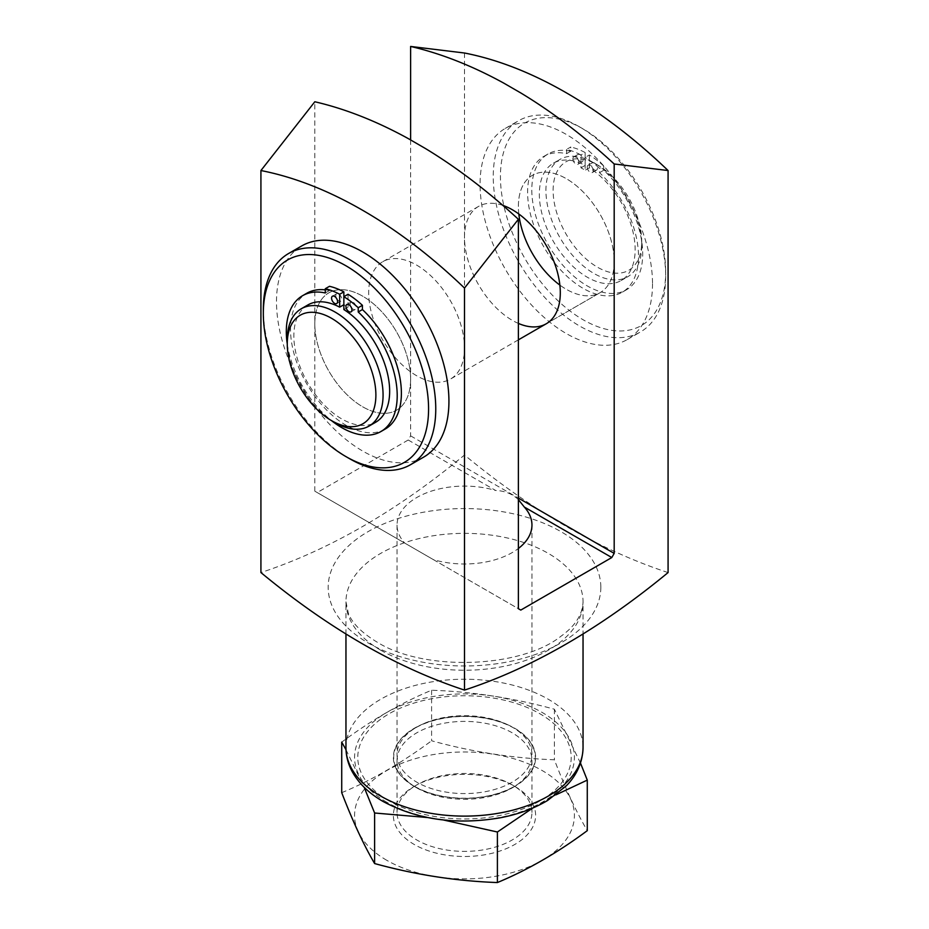 <?xml version="1.0" encoding="UTF-8"?>
<svg xmlns="http://www.w3.org/2000/svg" width="929" height="929" viewBox="0 0 929 929"><rect width="100%" height="100%" fill="white"/><g stroke="black" fill="none" stroke-linecap="round" stroke-linejoin="round"><path stroke-width="0.7" stroke-dasharray="4.64 3.48" d="M416.598 375.711A67.736 39.111 60 0 1 372.343 316.023A67.736 39.111 60 0 1 382.725 261.734A67.736 39.111 60 0 1 450.472 300.845A67.736 39.111 60 0 1 450.472 379.067A67.736 39.111 60 0 1 416.598 375.711M410.618 139.954L410.618 435.864L408.214 440.009L317.207 492.556L314.815 491.174L518.382 608.704M314.815 491.174L314.815 101.76M502.833 205.379A67.736 39.111 -120 0 0 478.528 206.424A67.736 39.111 -120 0 0 468.146 260.712A67.736 39.111 -120 0 0 512.402 320.4A67.736 39.111 -120 0 0 518.382 323.42M410.618 435.864L518.382 498.083M362.716 296.2A67.736 39.111 -120 0 0 328.843 292.844A67.736 39.111 -120 0 0 318.461 347.132A67.736 39.111 -120 0 0 362.716 406.821A67.736 39.111 -120 0 0 396.578 410.177A67.736 39.111 -120 0 0 406.972 355.9A67.736 39.111 -120 0 0 362.716 296.2M518.823 213.984A67.736 39.111 60 0 1 532.422 175.314A67.736 39.111 60 0 1 600.157 214.425A67.736 39.111 60 0 1 600.157 292.647A67.736 39.111 60 0 1 566.284 289.291A67.736 39.111 60 0 1 559.862 285.087M668.079 572.566C600.529 550.444 532.677 511.275 464.5 455.024C397.066 510.834 329.203 550.014 260.921 572.566M464.5 53.011L464.5 455.024M317.207 492.556L433.309 559.583A67.457 38.948 0 0 0 518.382 548.482M433.309 559.583L520.786 610.086M600.831 587.279A136.331 78.71 180 0 1 516.675 659.985A136.331 78.71 180 0 1 368.105 642.926A136.331 78.71 180 0 1 412.325 514.561A136.331 78.71 180 0 1 600.831 587.279M408.214 440.009L495.691 490.512A67.457 38.948 0 0 0 397.043 525.048A67.457 38.948 0 0 0 404.684 543.059M518.382 499.616C512.251 493.822 504.679 490.791 495.691 490.512M514.55 728.452A70.79 40.864 0 0 0 414.439 728.452A70.79 40.864 0 0 0 414.45 786.248A70.79 40.864 0 0 0 514.55 786.248A70.79 40.864 0 0 0 514.561 728.452A70.79 40.864 0 0 0 514.55 728.452L512.204 727.093A67.457 38.948 180 0 1 531.957 754.638A67.457 38.948 180 0 1 490.315 790.614A67.457 38.948 180 0 1 416.796 782.172A67.457 38.948 180 0 1 397.043 754.638A67.457 38.948 180 0 1 416.796 727.093A67.457 38.948 180 0 1 512.204 727.093M386.778 802.226A109.912 63.451 180 0 1 436.049 696.065A109.912 63.451 180 0 1 570.661 773.776A109.912 63.451 180 0 1 386.778 802.226M414.206 786.387L414.206 786.387A71.127 41.062 180 0 1 414.206 728.313A71.127 41.062 180 0 1 514.794 728.313A71.127 41.062 180 0 1 514.794 786.387A71.127 41.062 180 0 1 414.206 786.387A71.127 41.062 180 0 1 514.794 786.387A71.127 41.062 180 0 1 514.794 844.461A71.127 41.062 180 0 1 414.206 844.461A71.127 41.062 180 0 1 414.206 786.387L416.796 787.885A67.457 38.948 180 0 1 397.043 760.352A67.457 38.948 180 0 1 464.5 721.403A67.457 38.948 180 0 1 531.957 760.352A67.457 38.948 180 0 1 512.204 787.885A67.457 38.948 180 0 1 416.796 787.885L414.206 786.387L416.796 784.889A67.457 38.948 180 0 1 512.204 784.889A67.457 38.948 180 0 1 531.957 812.434A67.457 38.948 180 0 1 490.315 848.421A67.457 38.948 180 0 1 416.796 839.979A67.457 38.948 180 0 1 397.043 812.434A67.457 38.948 180 0 1 416.796 784.889M580.497 763.127L554.381 709.222C513.458 697.993 472.524 691.652 431.602 690.235C402.025 702.405 372.064 719.708 341.721 742.12M345.994 749.715L364.168 787.304M427.317 817.52L443.447 819.993M532.816 808.009L556.099 794.771M431.602 690.235L431.602 740.785C472.524 752.014 513.458 758.354 554.381 759.771C565.343 788.303 576.305 811.934 587.279 830.654M341.721 792.669C371.298 780.499 401.258 763.197 431.602 740.785M554.381 709.222L554.381 759.771M386.778 860.3A109.912 63.451 180 0 1 436.049 754.139A109.912 63.451 180 0 1 570.661 831.85A109.912 63.451 180 0 1 386.778 860.3M348.038 294.272L348.038 307.151A67.736 39.111 60 0 0 343.858 304.724L343.858 296.699M385.152 429.093A78.408 45.266 60 0 1 306.744 383.828A78.408 45.266 60 0 1 306.744 293.285M325.289 289.86A78.408 45.266 60 0 1 329.481 290.556L329.481 286.306M335.172 422.73A67.736 39.111 60 0 1 287.27 339.759M307.882 304.944A67.736 39.111 -120 0 0 307.882 383.166A67.736 39.111 -120 0 0 375.63 422.277M343.858 309.566L348.038 307.151M349.536 458.671A121.931 70.395 60 0 1 263.325 309.345M423.682 457.114A121.931 70.395 60 0 1 301.751 386.708A121.931 70.395 60 0 1 301.751 245.918M410.618 379.171A67.736 39.111 60 0 1 396.578 410.177A67.736 39.111 60 0 1 328.843 371.066A67.736 39.111 60 0 1 328.843 292.844A67.736 39.111 60 0 1 381.041 310.994A67.736 39.111 60 0 1 410.618 379.171M614.185 261.63A67.736 39.111 60 0 1 600.157 292.647A67.736 39.111 60 0 1 532.422 253.536A67.736 39.111 60 0 1 532.422 175.314A67.736 39.111 60 0 1 584.62 193.464A67.736 39.111 60 0 1 614.185 261.63M652.506 283.763A121.931 70.395 60 0 1 627.249 339.573A121.931 70.395 60 0 1 505.318 269.178A121.931 70.395 60 0 1 505.318 128.388A121.931 70.395 60 0 1 599.286 161.054A121.931 70.395 60 0 1 652.506 283.763M665.675 276.157A121.931 70.395 60 0 1 640.429 331.978A121.931 70.395 60 0 1 518.498 261.572A121.931 70.395 60 0 1 518.498 120.782A121.931 70.395 60 0 1 579.464 126.82A121.931 70.395 60 0 1 665.675 276.157L665.675 272.011A116.857 67.469 60 0 1 583.052 319.715A116.857 67.469 60 0 1 500.429 176.591A116.857 67.469 60 0 1 583.052 128.887A116.857 67.469 60 0 1 665.675 272.011M566.585 149.418L566.585 153.657A78.408 45.266 -120 0 0 543.848 156.397A78.408 45.266 -120 0 0 543.848 246.94A78.408 45.266 -120 0 0 622.256 292.205A78.408 45.266 -120 0 0 599.519 172.678L599.519 168.428A81.125 46.833 -120 0 0 585.142 157.384L585.142 170.251A67.736 39.111 60 0 0 580.962 167.835L580.962 154.969A81.125 46.833 -120 0 0 566.585 149.418L570.778 146.991L570.778 151.241L566.585 153.657M641.73 245.732A67.736 39.111 60 0 1 627.702 276.749A67.736 39.111 60 0 1 559.955 237.638A67.736 39.111 60 0 1 559.955 159.416A67.736 39.111 60 0 1 593.828 162.772A67.736 39.111 60 0 1 641.73 245.732L641.73 241.586A62.661 36.173 60 0 1 597.417 267.169A62.661 36.173 60 0 1 553.115 190.422A62.661 36.173 60 0 1 597.428 164.839A62.661 36.173 60 0 1 641.73 241.586M580.962 167.835L585.142 165.42A67.736 39.111 -120 0 0 553.37 163.214A67.736 39.111 -120 0 0 553.37 241.435A67.736 39.111 -120 0 0 621.118 280.546A67.736 39.111 -120 0 0 635.146 249.541A67.736 39.111 -120 0 0 589.334 167.835L585.142 170.251M585.142 165.42L585.142 152.542L580.962 154.969M585.142 152.542A81.125 46.833 -120 0 0 570.778 146.991M570.778 151.241A78.408 45.266 -120 0 0 548.04 153.982A78.408 45.266 -120 0 0 548.04 244.513A78.408 45.266 -120 0 0 626.448 289.79A78.408 45.266 -120 0 0 603.711 170.251L599.519 172.678M603.711 170.251L603.711 166.001L599.519 168.428M603.711 166.001A81.125 46.833 -120 0 0 589.334 154.969L585.142 157.384M589.334 154.969L589.334 167.835M594.432 169.914A4.239 2.439 -120 0 0 596.546 170.123A4.239 2.439 -120 0 0 596.546 165.234A4.239 2.439 -120 0 0 592.307 162.784A4.239 2.439 -120 0 0 591.436 164.723A4.239 2.439 -120 0 0 594.432 169.914M587.244 167.15A4.239 2.439 -120 0 0 589.091 171.412A4.239 2.439 -120 0 0 592.354 172.539A4.239 2.439 -120 0 0 592.354 167.65A4.239 2.439 -120 0 0 588.115 165.211A4.239 2.439 -120 0 0 587.244 167.15M580.056 161.611A4.239 2.439 -120 0 0 582.169 161.82A4.239 2.439 -120 0 0 582.169 156.931A4.239 2.439 -120 0 0 577.943 154.493A4.239 2.439 -120 0 0 577.06 156.432A4.239 2.439 -120 0 0 580.056 161.611M572.868 158.847A4.239 2.439 -120 0 0 574.726 163.109A4.239 2.439 -120 0 0 577.989 164.247A4.239 2.439 -120 0 0 577.989 159.358A4.239 2.439 -120 0 0 573.75 156.908A4.239 2.439 -120 0 0 572.868 158.847M325.289 292.972L329.481 290.556M287.27 344.009A78.408 45.266 -120 0 0 331.49 420.605M351.336 307.499A4.239 2.439 -120 0 0 353.136 309.218A4.239 2.439 -120 0 0 355.25 309.427A4.239 2.439 -120 0 0 355.25 304.538A4.239 2.439 -120 0 0 351.011 302.099A4.239 2.439 -120 0 0 350.732 306.454M336.972 299.196A4.239 2.439 -120 0 0 338.76 300.926A4.239 2.439 -120 0 0 340.885 301.135A4.239 2.439 -120 0 0 340.885 296.246A4.239 2.439 -120 0 0 336.646 293.808A4.239 2.439 -120 0 0 336.368 298.163M380.681 650.184A118.54 68.444 180 0 1 345.96 601.795A118.54 68.444 180 0 1 464.5 533.351A118.54 68.444 180 0 1 583.04 601.795A118.54 68.444 180 0 1 509.87 665.025A118.54 68.444 180 0 1 380.681 650.184M345.96 747.671A118.54 68.444 180 0 1 464.5 679.227A118.54 68.444 180 0 1 583.04 747.671M389.054 800.914A106.696 61.593 180 0 1 436.885 697.853A106.696 61.593 180 0 1 567.561 773.3A106.696 61.593 180 0 1 389.054 800.914M345.96 634.275L345.96 601.795L348.41 613.465C352.3 623.336 361.834 632.87 376.988 642.044C423.972 671.76 521.006 668.253 560.861 636.319C575.132 626.146 582.518 614.638 583.04 601.795L583.04 634.275M546.275 323.756L600.157 292.647L546.275 323.756M478.528 206.424L382.725 261.734M518.382 339.851L450.472 379.067M416.796 727.093L414.439 728.452M397.043 525.048L397.043 754.638M531.957 525.048L531.957 754.638M512.204 787.885L514.794 786.387L512.204 784.889M397.043 760.352L397.043 812.434M531.957 760.352L531.957 812.434M627.249 339.573L640.429 331.978M505.318 128.388L518.498 120.782M583.052 128.887L579.464 126.82M621.118 280.546L627.702 276.749M553.37 163.214L559.955 159.416M597.428 164.839L593.828 162.772M548.04 153.982L543.848 156.397M626.448 289.79L622.256 292.205M592.307 162.784L588.115 165.211M596.546 170.123L592.354 172.539M577.943 154.493L573.75 156.908M582.169 161.82L577.989 164.247M351.057 311.854L355.25 309.427M346.831 304.515L351.011 302.099M336.693 303.551L340.885 301.135M332.454 296.223L336.646 293.808"/><path stroke-width="1.39" d="M260.921 170.541L260.921 572.566C328.471 628.434 396.323 667.614 464.5 690.096L464.5 288.071A457.428 264.091 -120 0 0 260.921 170.541L314.815 101.76A501.428 289.5 60 0 1 408.133 138.514L425.076 148.303A501.428 289.5 60 0 1 518.382 219.29L518.382 608.704L520.786 610.086L611.793 557.539L614.185 553.394L614.185 163.98A501.428 289.5 -120 0 0 520.867 92.993L503.924 83.204A501.428 289.5 -120 0 0 410.618 46.45L410.618 139.954M518.382 323.42A67.736 39.111 -120 0 0 546.275 323.756A67.736 39.111 -120 0 0 556.657 269.48A67.736 39.111 -120 0 0 512.402 209.78A67.736 39.111 -120 0 0 502.833 205.379M518.382 498.083L614.185 553.394M559.862 285.087A67.736 39.111 60 0 1 518.823 213.984M410.618 46.45L464.5 53.011A457.428 264.091 60 0 1 668.079 170.541L668.079 572.566C599.797 628.852 531.934 668.032 464.5 690.096M518.382 548.482A67.457 38.948 0 0 0 531.957 525.048A67.457 38.948 0 0 0 524.316 507.037L611.793 557.539M408.133 138.514L425.076 148.303M520.867 92.993L503.924 83.204M464.5 288.071L518.382 219.29M614.185 163.98L668.079 170.541M524.316 507.037L518.382 499.616M364.168 787.304L374.619 813.003L374.619 863.552C363.657 844.833 352.695 821.201 341.721 792.669L341.721 742.12L345.994 749.715M374.619 813.003L427.317 817.52M443.447 819.993L497.398 832.001L532.816 808.009M556.099 794.771L587.279 780.105L580.497 763.127M497.398 832.001L497.398 882.55C456.476 881.122 415.542 874.793 374.619 863.552M587.279 780.105L587.279 830.654C557.702 852.636 527.742 869.927 497.398 882.55M428.571 408.899A116.857 67.469 60 0 1 345.948 456.603A116.857 67.469 60 0 1 263.325 313.491A116.857 67.469 60 0 1 345.948 265.787A116.857 67.469 60 0 1 428.571 408.899M331.49 420.605A78.408 45.266 -120 0 0 380.96 431.52A78.408 45.266 -120 0 0 358.222 311.981L358.222 307.731A81.125 46.833 -120 0 0 343.858 296.699L343.858 291.857A81.125 46.833 -120 0 0 329.481 286.306L325.289 288.722L325.289 292.972A78.408 45.266 -120 0 0 302.552 295.712A78.408 45.266 -120 0 0 287.27 344.009M358.222 311.981L362.415 309.566L362.415 305.316A81.125 46.833 -120 0 0 348.038 294.272L343.858 296.699L343.858 309.566A67.736 39.111 -120 0 1 389.657 391.272A67.736 39.111 -120 0 1 375.63 422.277L369.045 426.074A67.736 39.111 60 0 1 335.172 422.73L331.572 420.651A62.661 36.173 60 0 1 287.27 343.904A62.661 36.173 60 0 1 331.583 318.322A62.661 36.173 60 0 1 375.885 395.069A62.661 36.173 60 0 1 331.572 420.651M362.415 309.566A78.408 45.266 60 0 1 385.152 429.093L380.96 431.52M302.552 295.712L306.744 293.285A78.408 45.266 60 0 1 325.289 289.86M287.27 343.904L287.27 339.759A67.736 39.111 60 0 1 301.298 308.753A67.736 39.111 60 0 1 353.496 326.903A67.736 39.111 60 0 1 383.073 395.069A67.736 39.111 60 0 1 369.045 426.074M301.298 308.753L307.882 304.944A67.736 39.111 -120 0 1 339.666 307.151L343.858 304.724M263.325 313.491L263.325 309.345A121.931 70.395 60 0 1 288.571 253.524A121.931 70.395 60 0 1 382.539 286.19A121.931 70.395 60 0 1 435.759 408.899A121.931 70.395 60 0 1 410.502 464.721A121.931 70.395 60 0 1 349.536 458.671L345.948 456.603M288.571 253.524L301.751 245.918A121.931 70.395 60 0 1 395.708 278.584A121.931 70.395 60 0 1 448.928 401.293A121.931 70.395 60 0 1 423.682 457.114L410.502 464.721M339.666 307.151L339.666 294.272L343.858 291.857M339.666 294.272A81.125 46.833 -120 0 0 325.289 288.722M358.222 307.731L362.415 305.316M348.944 311.645A4.239 2.439 -120 0 0 351.057 311.854A4.239 2.439 -120 0 0 351.057 306.965A4.239 2.439 -120 0 0 346.831 304.515A4.239 2.439 -120 0 0 346.18 307.917A4.239 2.439 -120 0 0 348.944 311.645M350.732 306.454A4.239 2.439 -120 0 0 351.336 307.499M334.568 303.342A4.239 2.439 -120 0 0 336.693 303.551A4.239 2.439 -120 0 0 336.693 298.662A4.239 2.439 -120 0 0 332.454 296.223A4.239 2.439 -120 0 0 331.804 299.614A4.239 2.439 -120 0 0 334.568 303.342M336.368 298.163A4.239 2.439 -120 0 0 336.972 299.196M380.681 796.072A118.54 68.444 180 0 1 345.96 747.671C346.006 756.078 348.108 764.102 352.277 771.755C358.896 783.577 369.185 793.494 383.131 801.495C417.4 819.808 456.453 825.242 500.278 817.787C518.208 814.35 533.954 808.59 547.529 800.519L566.156 785.957C573.518 778.595 582.576 765.949 583.04 747.671A118.54 68.444 180 0 1 509.87 810.901A118.54 68.444 180 0 1 380.681 796.072M345.96 634.275L345.96 747.671M583.04 634.275L583.04 747.671M518.382 339.851L546.275 323.756"/></g></svg>
